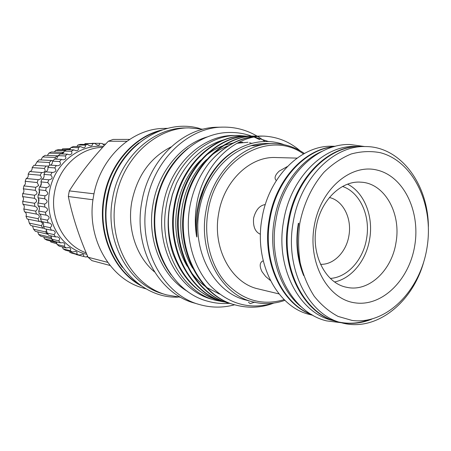 <?xml version="1.0" encoding="UTF-8"?>
<svg xmlns="http://www.w3.org/2000/svg" width="451" height="451" viewBox="0 0 451 451"><rect width="100%" height="100%" fill="white"/><g stroke="black" fill="none" stroke-linecap="round" stroke-linejoin="round"><path stroke-width="0.68" d="M322.29 151.22C298.996 161.148 279.462 188.512 274.293 220.032C268.187 254.274 279.891 290.196 301.612 307.165M333.875 146.693C304.521 149.501 276.108 180.648 269.912 219.479C262.285 261.028 281.914 303.574 311.613 314.556M298.483 223.775C295.856 240.017 296.995 255.401 301.894 269.923M360.411 146.507L360.033 146.502C328.181 145.295 294.965 178.528 288.166 221.779C279.637 267.843 303.546 314.11 336.818 321.557L337.185 321.648M360.033 146.502L355.162 146.457C323.418 145.261 290.348 178.258 283.589 221.204C275.116 266.941 298.945 312.904 332.105 320.328L336.818 321.557M339.406 322.161C349.271 324.122 359.052 323.35 368.76 319.844M138.852 142.944C121.984 156.452 111.318 174.802 106.853 198C102.862 224.412 108.026 247.526 122.356 267.336M159.536 130.891C132.735 138.384 109.728 165.523 104.378 197.696C97.935 232.457 113.212 269.055 139.179 284.367M247.323 136.196L237.53 135.435C205.29 134.872 172.66 165.771 166.256 205.859C158.183 248.58 182.148 292.062 215.663 300.304L225.043 302.097M237.53 135.435L234.159 135.463C202.031 134.905 169.537 165.618 163.166 205.476C155.138 247.937 179.019 291.183 212.415 299.402L215.663 300.304M102.631 147.381C80.205 147.578 58.579 167.304 54.498 192.498C49.559 218.346 64.2 245.383 86.18 252.831M92.991 199.77L68.332 196.518L68.778 193.693L69.324 190.891L94.005 193.812M126.861 141.27L108.336 141.219C93.069 157.269 80.069 173.827 69.324 190.891M108.336 141.219L113.105 139.421L129.584 139.398M303.5 153.949C269.535 129.11 215.922 158.594 208.007 211.637C203.48 238.134 210.707 265.887 226.126 283.127C243.145 300.513 262.493 306.015 284.175 299.633M304.374 153.458C295.084 147.06 284.874 143.779 273.746 143.615C243.258 142.64 212.066 172.491 205.91 211.293C198.141 252.611 220.962 294.52 252.757 301.854C263.542 304.594 274.259 304.087 284.897 300.332M273.746 143.615L269.388 143.587L254.251 145.656L251.478 145.628C226.419 152.269 204.433 178.85 199.257 210.454C191.574 251.286 214.236 292.727 245.823 300.022L252.757 301.854M208.063 136.698C181.522 143.897 158.448 171.431 153.047 204.14C146.552 239.453 161.791 276.497 187.543 291.408M188.084 148.278C170.985 161.858 160.144 180.586 155.567 204.455C151.519 231.577 156.756 255.097 171.273 275.02M257.064 136.106C246.545 129.944 235.18 126.951 222.969 127.12L217.658 127.238C183.185 127.154 148.565 159.913 141.755 202.324C133.186 247.554 158.622 293.68 194.342 303.044L199.438 304.538C211.175 307.886 222.918 307.96 234.672 304.763M264.912 141.479L261.09 138.666M260.537 138.288L258.113 136.732M222.969 127.12C188.298 127.03 153.436 160.099 146.564 202.922C137.921 248.586 163.51 295.134 199.438 304.538M171.047 146.936C150.234 157.568 137.149 175.879 131.782 201.873C126.945 228.527 136.377 256.788 154.479 271.874M203.13 129.217L188.783 127.875C155.42 127.819 122.142 158.893 115.67 199.088C107.507 241.945 132.07 285.804 166.628 294.903L180.834 297.344M188.783 127.875L185.316 127.949C152.088 127.904 118.974 158.769 112.541 198.699C104.429 241.274 128.885 284.863 163.301 293.922L166.628 294.903M167.744 128.338L164.175 128.417C131.816 128.388 99.71 158.03 93.526 196.337C85.718 237.187 109.503 279.113 143.018 287.964L146.44 288.973M162.366 129.882C134.223 136.14 109.413 164.046 103.86 197.623C97.123 233.787 114.007 271.727 141.648 286.075M299.994 150.707C289.728 141.839 277.822 136.974 264.269 136.117C232.412 135.368 200.176 167.851 195.943 209.907C194.95 218.56 195.136 227.231 196.495 235.912C197.329 239.582 196.619 233.043 196.653 231.25L196.608 224.948L197.989 210.245L200.035 200.796C202.995 189.888 207.516 180.05 213.611 171.284C231.239 145.701 260.419 135.785 284.057 144.686M251.478 145.628L251.342 145.549C257.482 143.841 263.615 143.187 269.737 143.593M254.933 302.063L250.181 303.596L248.456 302.255M273.909 303.061C250.254 310.136 229.063 304.357 210.324 285.731C193.27 267.217 185.028 237.389 189.493 208.841C192.38 191.32 198.936 176.02 209.168 162.946C224.232 145.245 241.386 136.281 260.627 136.067L260.971 136.067M226.306 139.133C204.624 144.72 187.999 159.507 176.426 183.484L172.327 194.64L169.576 206.321C166.87 222.608 167.958 238.246 172.834 253.242C182.221 278.408 197.763 294.176 219.462 300.552L222.371 301.313M176.426 183.484L172.383 194.804L169.779 206.344C162.185 248.597 186.517 293.105 220.127 300.738M224.936 302.069L224.598 301.973C190.824 294.317 166.374 249.471 174.018 206.874C179.848 167 213.143 134.821 244.194 136.168L246.883 136.219M247.233 136.236L249.606 136.399M249.967 136.433L252.374 136.715M254.55 137.07L268.525 141.541M247.233 136.202L244.893 136.168C213.819 134.815 180.496 167.028 174.661 206.953C167.005 249.6 191.478 294.497 225.274 302.164L227.558 302.745M230.168 303.517L229.824 303.422C195.864 295.726 171.267 250.485 178.974 207.494C184.854 167.242 218.363 134.77 249.572 136.134L249.927 136.134M252.667 136.168L250.282 136.134C219.051 134.764 185.513 167.276 179.628 207.578C171.916 250.621 196.529 295.912 230.512 303.613L229.824 303.422M235.495 304.989L235.14 304.893C200.999 297.17 176.256 251.528 184.025 208.125C189.956 167.496 223.679 134.719 255.046 136.101L255.413 136.101M258.197 136.134L255.773 136.095C224.378 134.714 190.626 167.53 184.696 208.21C176.916 251.664 201.676 297.356 235.845 305.09C248.811 308.439 261.383 307.802 273.554 303.173M219.795 300.642L219.462 300.552M287.321 166.554L279.259 171.07C275.2 174.847 274.101 177.897 275.956 180.231M297.029 158.121L275.803 157.534C250.147 156.153 223.769 181.139 218.634 213.661C212.128 248.247 231.487 283.358 258.372 288.95L279.017 293.917M265.312 204.551C259.68 205.357 255.779 209.873 253.603 218.109C252.915 226.458 255.086 231.797 260.109 234.125M263.237 260.892L262.347 261.197C259.562 263.029 259.483 266.569 262.099 271.818L265.69 276.531L270.397 280.511M335.426 146.282L332.111 146.248C300.885 145.092 268.52 176.984 261.98 218.476C253.761 262.662 277.19 307.187 309.792 314.522L313.005 315.356M312.053 314.809C281.796 304.431 261.501 261.467 269.241 219.395C275.51 180.039 304.628 148.7 334.366 146.558M423.681 262.11C412.191 303.235 375.756 332.195 341.965 322.893C308.574 315.435 284.581 268.835 293.161 222.411C300.016 178.821 333.39 145.335 365.355 146.552C400.398 146.383 428.027 183.839 428.399 226.537M341.965 322.893L337.545 321.743C304.262 314.302 280.342 267.984 288.871 221.869C295.681 178.568 328.92 145.301 360.789 146.507L365.355 146.552M299.768 223.493C303.641 203.745 312.148 185.829 323.993 172.243C332.387 164.057 341.446 157.974 351.177 153.988C361.042 151.31 370.767 150.876 380.345 152.697C413.849 161.362 434.223 205.645 426.934 248.163C420.09 290.765 386.558 324.94 352.186 320.458L338.098 316.427C329.129 311.669 321.14 304.904 314.133 296.127C307.892 286.334 303.252 275.24 300.203 262.832C298.201 249.95 298.055 236.837 299.768 223.493M314.195 226.295C307.706 263.356 327.945 299.47 355.134 302.863C382.256 306.81 409.232 279.862 414.711 245.789C420.558 211.79 404 176.617 377.414 170.157C350.94 163.155 320.283 189.155 314.195 226.295M316.196 227.253C310.993 255.345 325.994 283.69 346.836 287.315C368.664 292.349 391.789 270.549 395.967 242.694C401.446 213.357 384.54 182.988 360.783 182.17C341.035 180.462 320.311 200.796 316.196 227.253M334.642 281.948C351.707 278.442 366.285 260.238 369.645 239.12C373.67 216.542 364.329 192.543 347.608 184.171M342.557 186.46C360.028 192.267 370.666 216.029 366.584 238.534C363.275 259.697 347.563 277.393 330.357 278.419M329.382 197.521C343.087 200.43 352.09 218.408 348.922 235.614C346.407 251.85 333.65 264.991 320.526 264.309M371.861 319.116C361.296 323.44 350.596 324.489 339.766 322.273M264.269 136.117L261.326 136.061C241.584 136.473 224.198 145.431 209.168 162.946M68.332 196.518C72.515 216.536 79.088 236.775 88.063 257.233L107.676 262.352M110.05 265.476L91.936 260.644L88.063 257.233M44.063 176.707L43.206 178.472M41.368 183.055L40.325 186.455M61.629 153.966L61.454 153.526L63.912 152.365M55.524 159.13L55.061 157.484L57.452 155.832L58.117 156.176M49.785 165.105L49.289 162.507L51.42 160.46L52.778 160.855M44.299 228.144L42.868 228.178L41.306 225.669C43.071 223.995 42.727 222.608 40.28 221.509L39.119 221.435L37.946 218.673C40.071 216.863 39.756 215.358 36.999 214.152L36.413 214.078L35.668 211.13C38.177 209.236 37.895 207.623 34.834 206.31L34.535 203.254C37.32 201.642 37.281 199.996 34.423 198.322L34.586 195.244C37.596 193.964 37.799 192.329 35.206 190.339L35.815 187.312L38.673 185.479L37.151 182.559L38.194 179.673C41.492 179.171 42.163 177.677 40.207 175.208L41.661 172.53L42.197 172.609C45.201 172.158 45.895 170.777 44.288 168.46L46.109 166.069L48.832 166.007M35.815 187.312L23.897 185.891L25.431 183.969L25.194 181.285L26.214 178.483C27.861 177.846 28.514 176.403 28.176 174.148L29.591 171.555L41.661 172.53M30.099 171.594C31.621 170.788 32.309 169.458 32.156 167.609L33.932 165.291L46.109 166.069M35.026 165.359L37.033 161.83L39.119 159.846L51.42 160.46M40.832 159.93L42.67 156.965L45.01 155.364L57.452 155.832M47.366 155.448L48.917 153.126L51.442 151.942L63.941 152.303M54.447 152.026L55.603 150.397L58.252 149.664L66.376 149.85M61.883 149.749L62.554 148.847L70.435 148.678M50.783 241.978L56.736 243.76L50.783 241.978L50.399 241.009M56.713 242.559L46.819 240.129L44.435 238.759L43.77 236.955M53.359 240.935L44.435 238.759M51.775 238.878L40.793 236.239L38.639 234.475L37.76 231.887M51.764 238.139L50.862 237.367L38.639 234.475M33.549 229.215L45.652 231.955L47.558 234.148L35.409 231.346L33.549 229.215L32.551 225.928M42.868 228.178L30.82 225.545L29.298 223.11L28.278 219.225M41.306 225.669L29.298 223.11M39.119 221.435L27.15 219L26.006 216.311C26.615 214.603 26.299 213.148 25.047 211.959M37.946 218.673L26.006 216.311M36.413 214.078L24.506 211.857L23.773 208.999C24.664 206.891 24.388 205.329 22.956 204.314L22.663 201.355C23.824 199.556 23.785 197.961 22.55 196.568L22.702 193.58C24.083 192.137 24.281 190.553 23.305 188.822L23.897 185.891M35.668 211.13L23.773 208.999M34.834 206.31L22.956 204.314M34.535 203.254L22.663 201.355M34.423 198.322L22.55 196.568M34.586 195.244L22.702 193.58M35.206 190.339L23.305 188.822M37.151 182.559L25.194 181.285M38.194 179.673L26.214 178.483M40.207 175.208L28.176 174.148M44.288 168.46L32.156 167.609M49.289 162.507L37.033 161.83M55.061 157.484L42.67 156.965M61.454 153.526L48.917 153.126M65.051 150.634L55.603 150.397M70.215 149.01L62.554 148.847M70.525 148.514L69.589 148.497M39.423 190.452L38.854 194.375M38.589 198.417L38.628 202.087M39.074 206.784L39.457 209.112M45.652 231.955L46.515 230.438L46.137 229.085M50.862 237.367L51.335 236.606M87.579 256.112L86.175 257.064L83.61 256.478L83.728 254.95L82.651 254.127L79.139 255.086L76.67 254.105C77.448 252.955 77.127 252.041 75.7 251.359L72.425 252.024L70.108 250.666C71.128 249.386 70.807 248.332 69.138 247.509L66.162 247.932L64.042 246.207L64.73 245.118C65.068 243.974 64.521 243.151 63.101 242.649L60.496 242.863L58.619 240.817C60.22 239.284 59.921 237.97 57.717 236.871L55.541 236.933L53.945 234.599C55.873 232.941 55.591 231.504 53.105 230.275L51.408 230.241L50.134 227.665C52.406 225.9 52.153 224.344 49.368 223.003L48.195 222.924L47.27 220.156C49.903 218.301 49.678 216.649 46.588 215.206L45.968 215.133L45.421 212.235C48.426 210.318 48.234 208.587 44.841 207.037L44.626 204.066C47.891 202.431 47.913 200.672 44.688 198.79L44.914 195.819C48.381 194.528 48.629 192.78 45.658 190.587L46.273 187.667C49.898 186.753 50.371 185.062 47.693 182.587L48.809 179.802C52.44 179.199 53.083 177.593 50.737 174.977L52.068 172.35L52.767 172.462C56.076 171.876 56.73 170.354 54.723 167.902L56.375 165.511L57.61 165.759C60.597 165.196 61.251 163.781 59.566 161.514L61.505 159.4L63.219 159.84C65.897 159.316 66.545 158.013 65.158 155.945L67.334 154.157L69.482 154.817C71.85 154.338 72.481 153.165 71.376 151.299L73.744 149.867L76.253 150.797C78.327 150.38 78.936 149.337 78.079 147.663L80.594 146.614L83.396 147.843C85.183 147.494 85.763 146.581 85.138 145.109L87.742 144.455L88.757 145.335L90.758 146.006C92.269 145.735 92.816 144.951 92.399 143.666L95.037 143.424L96.294 144.647L98.188 145.318L99.412 144.822L99.71 143.35L102.332 143.519L103.775 145.098M95.037 143.424L85.053 143.604L84.5 144.427M87.742 144.455L80.458 144.388L77.882 145.025L76.89 146.558M80.594 146.614L73.395 146.507L70.914 147.539L69.544 149.771M73.744 149.867L66.635 149.704L64.29 151.113L62.621 154M56.336 241.849L57.102 244.476L59.199 246.167L66.162 247.932M50.873 235.845L51.741 239.165L53.596 241.178L60.496 242.863M46.227 229.102L47.124 233.043L48.697 235.337L55.541 236.933M42.507 221.768C43.657 223.256 43.939 224.739 43.358 226.216L44.615 228.753L51.408 230.241M39.789 213.988C41.103 215.403 41.351 217.016 40.528 218.831L41.436 221.554L48.195 222.924M38.115 205.927C39.609 207.161 39.806 208.869 38.696 211.04L39.237 213.887L45.968 215.133M48.674 179.791L41.892 179.132L40.923 181.883C41.695 184.104 41.233 185.767 39.525 186.877L38.921 189.747C39.992 191.664 39.744 193.378 38.188 194.888L37.963 197.814C39.288 199.381 39.271 201.112 37.907 203.001L38.07 205.921L44.79 207.032M52.068 172.35L45.241 171.814L43.922 174.396C44.457 176.29 43.939 177.852 42.366 179.092M56.375 165.511L49.492 165.089L47.857 167.439C48.195 169.074 47.62 170.523 46.137 171.775M61.505 159.4L54.548 159.085L52.637 161.159L52.186 163.493L50.828 165.077M67.334 154.157L60.304 153.921L58.156 155.68L56.341 159.124M103.527 146.4C82.685 144.388 60.964 158.521 52.474 180.642C43.91 202.725 50.05 229.52 66.551 243.873C72.583 249.104 79.337 252.588 86.812 254.319M54.723 167.902L47.857 167.439M50.737 174.977L43.922 174.396M47.693 182.587L40.923 181.883M46.273 187.667L39.525 186.877M45.658 190.587L38.921 189.747M44.914 195.819L38.188 194.888M44.688 198.79L37.963 197.814M44.626 204.066L37.907 203.001M45.421 212.235L38.696 211.04M47.27 220.156L40.528 218.831M50.134 227.665L43.358 226.216M53.945 234.599L47.124 233.043M58.619 240.817L51.741 239.165M64.042 246.207L57.102 244.476M70.108 250.666L63.089 248.862L65.384 250.204L72.425 252.024M76.67 254.105L69.584 252.256L72.019 253.225L79.139 255.086M83.61 256.478L76.433 254.595M87.968 257.019L86.637 256.67M105.596 144.151L102.749 144.123M99.71 143.35L92.28 143.3M92.399 143.666L85.053 143.604M85.138 145.109L77.882 145.025M78.079 147.663L70.914 147.539M71.376 151.299L64.29 151.113M65.158 155.945L58.156 155.68M59.566 161.514L52.637 161.159M62.497 247.001L63.089 248.862M298.365 223.262L298.291 223.69C295.326 242.311 297.119 259.607 303.658 275.572M252.137 143.215L251.714 143.136M250.745 142.961L249.516 142.764M242.627 142.234L238.889 142.33M233.257 142.978L224.463 145.222M222.738 145.848C216.677 148.12 210.809 151.559 205.137 156.17M200.74 160.111C173.951 186.004 167.665 233.443 187.182 266.22M190.519 271.355C194.888 277.438 199.838 282.489 205.374 286.498M206.93 287.591L219.53 294.086M247.965 142.257L237.046 143.283M228.392 145.741C222.377 147.951 216.542 151.305 210.882 155.809M206.524 159.637C178.788 185.756 172.282 234.943 192.673 268.198M237.271 149.264C210.459 163.082 192.115 201.496 196.495 235.912M341.3 322.724L326.609 320.881C291.65 312.774 267.387 266.011 275.927 220.178C282.692 177.108 316.461 143.452 349.999 144.495L364.667 146.547M342.072 322.713L342.495 322.702M229.508 303.331C222.129 303.935 214.834 303.224 207.629 301.2C172.615 292.299 148.108 247.779 156.322 204.478C162.817 163.826 196.258 132.137 230.01 132.476C237.508 132.408 244.746 133.626 251.731 136.14M252.019 136.247L253.022 136.625M254.274 137.121L259.776 139.692M244.194 136.168L244.893 136.168M249.572 136.134L250.282 136.134M255.052 136.101L255.773 136.095M224.598 301.973L225.274 302.164M235.14 304.893L235.845 305.09M200.272 128.682C161.526 116.758 115.078 149.721 107.614 198.017C97.534 248.975 134.877 298.844 177.931 297.119M298.714 223.797C296.268 238.821 297.062 253.197 301.11 266.924M298.72 223.786L298.799 223.335M260.627 136.067L261.326 136.061M204.015 188.969L200.035 200.796"/></g></svg>
